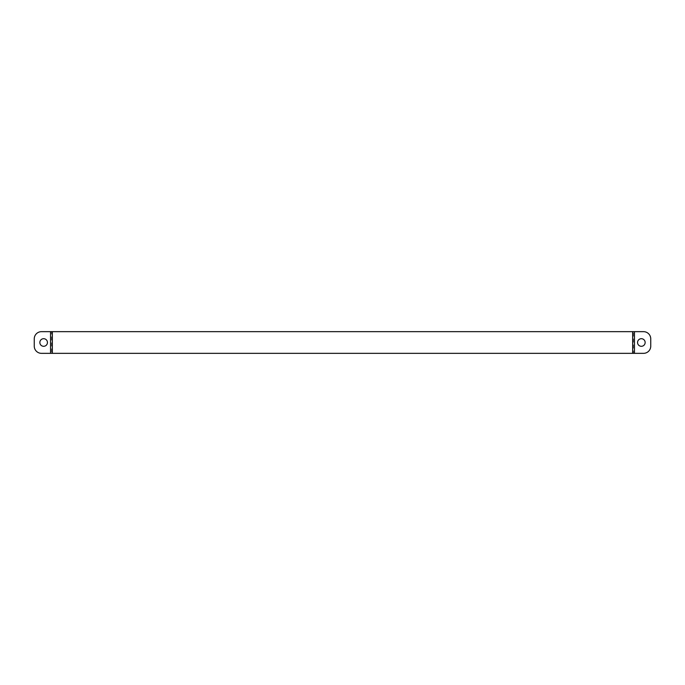 <?xml version="1.0" encoding="UTF-8"?>
<svg xmlns="http://www.w3.org/2000/svg" width="685" height="685" viewBox="0 0 685 685"><rect width="100%" height="100%" fill="white"/><g stroke="black" fill="none" stroke-linecap="round" stroke-linejoin="round"><path stroke-width="0.51" stroke-dasharray="3.42 2.57" d="M645.15 342.5A3.793 3.793 -90 0 0 639.456 339.212A3.793 3.793 -90 0 0 639.456 345.788A3.793 3.793 -90 0 0 645.15 342.5M47.445 342.5A3.793 3.793 0 0 0 41.751 339.212A3.793 3.793 0 0 0 41.751 345.788A3.793 3.793 0 0 0 47.445 342.5M50.544 353.34L50.544 331.66L41.477 331.66A7.227 7.227 0 0 0 34.25 338.887L34.25 346.113A7.227 7.227 0 0 0 41.477 353.34L643.523 353.34A7.227 7.227 -90 0 0 650.75 346.113L650.75 338.887A7.227 7.227 -90 0 0 643.523 331.66L632.649 331.66M632.649 353.34L633.556 353.34L633.556 331.66L52.351 331.66M50.544 331.66L51.443 331.66L51.443 353.34L52.351 353.34M634.456 353.34L634.456 331.66"/><path stroke-width="1.03" d="M645.15 342.5A3.793 3.793 90 0 1 639.456 345.788A3.793 3.793 90 0 1 639.456 339.212A3.793 3.793 90 0 1 645.15 342.5M47.445 342.5A3.793 3.793 0 0 1 41.751 345.788A3.793 3.793 0 0 1 41.751 339.212A3.793 3.793 0 0 1 47.445 342.5M34.25 338.887A7.227 7.227 0 0 1 41.477 331.66L643.523 331.66A7.227 7.227 90 0 1 650.75 338.887L650.75 346.113A7.227 7.227 90 0 1 643.523 353.34L41.477 353.34A7.227 7.227 0 0 1 34.25 346.113L34.25 338.887M50.544 331.66L50.544 353.34M634.456 331.66L634.456 353.34M52.351 331.66L52.351 353.34M632.649 331.66L632.649 353.34"/></g></svg>
